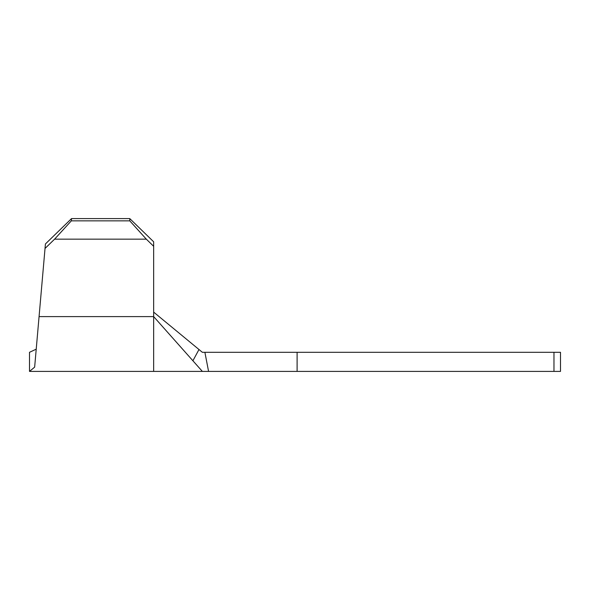 <?xml version="1.0" encoding="UTF-8"?>
<svg xmlns="http://www.w3.org/2000/svg" width="590" height="590" viewBox="0 0 590 590"><rect width="100%" height="100%" fill="white"/><g stroke="black" fill="none" stroke-linecap="round" stroke-linejoin="round"><path stroke-width="0.89" d="M36.219 349.169L29.5 352.304L29.5 371.405L34.648 367.135C34.154 372.799 34.154 372.799 34.648 367.135L45.423 243.958L71.523 218.595L129.778 218.595L153.658 241.804L153.658 371.405L202.363 371.405L153.658 316.601L39.073 316.601M153.658 312.117L202.363 352.304L553.973 352.304L553.973 371.405L560.5 371.405L560.5 352.304L553.973 352.304M204.892 352.304L208.572 371.405L553.973 371.405M208.572 371.405L202.363 371.405L192.901 360.763L198.985 349.516M71.523 218.595L71.331 220.844L54.59 239.164L146.32 239.164L129.778 220.844L129.778 218.595M54.59 239.164L45.032 248.449M153.658 246.296L146.32 239.164M71.331 220.844L129.778 220.844M297.102 352.304L297.102 371.405M29.5 371.405L153.658 371.405"/></g></svg>
